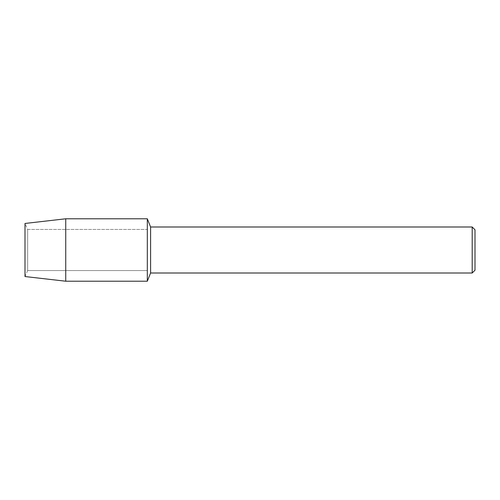 <?xml version="1.0" encoding="UTF-8"?>
<svg xmlns="http://www.w3.org/2000/svg" width="500" height="500" viewBox="0 0 500 500"><rect width="100%" height="100%" fill="white"/><g stroke="black" fill="none" stroke-linecap="round" stroke-linejoin="round"><path stroke-width="0.38" stroke-dasharray="2.5 1.88" d="M27.662 270.562L25 276.537L25 223.463L27.662 229.438L147.319 229.438L147.319 270.562L27.662 270.562L27.662 229.438L27.662 270.562L25 276.537L25 223.463L27.662 229.438L27.662 270.562L27.662 229.438L147.319 229.438L147.319 270.562L147.319 229.438L147.319 270.562L27.662 270.562M475 229.8L475 270.2M472.194 226.994L472.194 273.006M150.6 226.994L150.6 273.006M147.319 218.787L147.319 281.212L147.319 218.787M65.738 218.787L65.738 281.212"/><path stroke-width="0.75" d="M25 276.537L25 223.463L65.738 218.787L147.319 218.787L150.6 226.994L472.194 226.994L475 229.8L475 270.2L472.194 273.006L150.6 273.006L147.319 281.212L147.319 218.787L147.319 281.212L65.738 281.212L25 276.537L25 223.463M150.6 273.006L150.6 226.994M472.194 273.006L472.194 226.994M65.738 281.212L65.738 218.787"/></g></svg>
